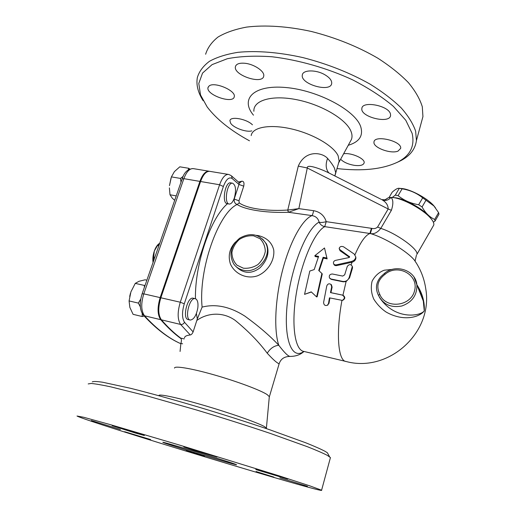 <?xml version="1.0" encoding="UTF-8"?>
<svg xmlns="http://www.w3.org/2000/svg" width="516" height="516" viewBox="0 0 516 516"><rect width="100%" height="100%" fill="white"/><g stroke="black" fill="none" stroke-linecap="round" stroke-linejoin="round"><path stroke-width="0.77" d="M239.037 182.548L239.843 182.877L241.707 181.232L238.482 182.013M184.515 337.98C184.56 336.38 186.476 335.374 190.262 334.955C191.307 334.832 192.262 333.813 193.119 331.904L184.515 322.281C181.942 318.224 181.871 312.064 184.289 303.789L223.376 186.508C226.079 179.368 228.994 176.698 232.129 178.497L231.523 175.904L239.185 182.69L238.979 184.444L243.733 186.186C244.403 182.722 243.733 181.071 241.707 181.232M232.129 178.497L238.979 184.444L234.187 199.053L238.966 200.788L243.733 186.186M233.896 199.195L234.187 199.053C233.948 201.82 234.922 203.639 237.096 204.504L239.263 202.936L238.966 200.788M288.412 212.282L298.848 208.638L287.78 210.044L288.489 212.282L311.967 215.604C302.299 219.519 289.998 241.533 282.536 270.39C275.054 299.216 273.719 330.324 278.788 345.275C274.099 345.752 270.255 348.397 267.236 353.221C271.429 357.782 274.615 360.845 276.802 362.419L279.079 363.954C280.659 358.994 284.316 356.479 290.044 356.414C288.025 356.201 284.271 352.493 278.788 345.275C269.9 335.793 258.58 326.06 244.823 316.082C229.891 306.62 215.656 303.627 202.111 307.11C198.299 269.668 218.242 213.153 237.096 204.504C246.764 210.644 269.92 213.056 288.412 212.282L287.696 210.038C269.965 211.308 248.08 209.238 239.263 202.936M287.78 210.044L298.28 166.113L307.284 167.984C306.523 163.559 320.907 169.087 327.666 172.331L329.202 173.105M335.219 174.279L335.71 172.692L334.484 168.177C333.149 165.436 330.846 162.179 327.576 158.406C322.242 152.323 305.349 149.485 298.28 166.113M251.195 135.585C252.285 127.233 269.707 123.898 291.405 128.91C313.089 133.844 333.833 146.054 338.148 155.845L339.147 161.076L338.477 163.346M334.878 175.969L339.147 161.076M153.046 262.444C152.555 258.819 152.981 255.007 154.323 251.015L153.078 262.354M159.779 243.126L157.554 245.487L154.323 251.015C155.516 247.693 157.038 245.274 158.883 243.771M159.431 244.107L158.741 243.965M154.826 257.342L153.516 257.071M158.864 245.751L157.554 245.487M154.032 259.613L153.336 259.464M262.534 238.96L265.269 242.449C258.664 233.806 250.163 232.368 239.759 238.128C230.607 245.816 228.62 254.459 233.787 264.063C236.135 267.262 239.327 269.307 243.371 270.203C258.103 274.028 273.222 254.756 265.269 242.449L266.462 243.926C269.778 252.06 267.611 260.032 259.967 267.849C251.447 274.222 243.475 273.796 236.038 266.559M235.554 241.927C229.562 248.364 227.84 255.71 230.394 263.96C234.883 274.067 246.835 279.517 257.581 275.789C268.049 271.448 274.983 259.851 273.706 249.854C271.835 242.501 266.811 237.766 258.639 235.664L256.394 235.335M392.25 197.486L395.314 195.113L398.094 195.641C403.873 200.356 410.73 203.394 418.676 204.742L422.075 206.955C425.352 212.908 429.544 217.075 434.666 219.448L435.078 220.99L433.35 222.157M401.151 188.482L402.164 188.572C410.704 189.366 427.087 198.144 433.569 205.458L435.433 207.767M435.078 220.99L438.981 214.211L438.587 212.637L433.95 205.987L422.688 197.834C416.747 193.087 409.878 190.082 402.093 188.824L399.242 188.314C397.804 187.992 395.462 189.275 392.218 192.152L389.025 197.576M434.666 219.448L438.587 212.637M422.075 206.955L426.081 200.053M418.676 204.742L422.688 197.834M398.094 195.641L402.093 188.824M395.314 195.113L399.3 188.321M393.895 197.634L394.85 197.712C403.88 198.434 422.372 208.4 429.228 216.288L431.35 219.036M234.367 197.912C233.026 201.756 231.42 203.801 229.549 204.052L229.252 204.039C223.609 203.891 227.079 181.974 232.568 183.199C235.767 185.025 236.36 189.927 234.367 197.912M229.085 204.014L227.227 203.678C221.564 203.523 225.021 181.632 230.542 182.858L230.71 182.883M193.119 331.904L197.305 318.952L202.111 307.11M190.088 319.997L188.217 319.559C182.09 319.023 187.244 296.565 193.107 298.196L193.306 298.242M188.205 169.861L188.811 168.3L189.74 169.029M180.993 182.219L180.51 178.433L183.199 176.304M188.811 168.3L179.807 166.816L174.421 171.602L171.409 176.878L169.48 185.637L171.028 178.014M169.39 187.889L170.003 194.777L172.312 198.215L174.685 200.324M180.51 178.433L171.409 176.878M176.227 195.893L170.003 194.777M196.177 299.125C197.763 300.647 198.312 303.582 197.815 307.929C196.344 315.553 193.829 319.591 190.281 320.049C184.186 319.52 189.346 297.035 195.177 298.661L196.177 299.125M144.286 287.593L144.499 285.464L145.067 285.361M140.326 306.852L138.352 303.098L140.752 299.028M144.235 316.05L142.235 316.527L142.203 313.483M146.867 280.182L145.131 279.795L139.004 281.297L135.256 283.381L130.929 291.843L129.084 300.931L129.858 307.388L133.083 314.328L142.235 316.527M129.69 296.429L130.445 293.34M144.499 285.464L135.256 283.381M138.352 303.098L129.084 300.931M209.896 171.364L209.586 171.312C206.129 171.241 203.123 174.64 200.569 181.509L160.85 297.771C157.909 307.626 158.089 314.986 161.392 319.836C167.816 327.202 174.24 333.278 180.665 338.07C181.567 339.051 181.645 340.824 180.897 343.385L180.071 351.473M181.142 338.741C174.337 333.82 167.526 327.466 160.708 319.675C157.406 314.818 157.219 307.465 160.16 297.609L199.898 181.4C202.446 174.531 205.458 171.131 208.922 171.202L209.406 171.293M335.6 260.361C334.071 260.838 333.349 261.773 333.439 263.186C333.833 264.521 334.807 265.076 336.355 264.85L351.319 261.509C354.066 260.722 355.543 259.174 355.756 256.878L354.221 254.072L343.585 246.822C341.366 246.003 339.902 246.513 339.18 248.344L339.909 249.667L349.655 256.858L348.958 257.581L335.6 260.361M333.684 263.857L333.71 263.921C334.104 265.237 335.077 265.792 336.638 265.585L352.035 262.257C354.466 261.399 355.756 259.941 355.917 257.897L355.769 256.942M349.461 257.31L340.05 250.744L339.231 248.764M328.505 303.505L327.383 305.266C325.08 305.982 323.816 305.04 323.603 302.453L326.77 285.922C327.692 283.806 329.085 283.303 330.943 284.413L331.678 286.935L330.466 292.598L342.372 295.1C345.004 296.906 344.965 298.674 342.263 300.383L329.46 297.848L328.505 303.505L329.008 303.298L327.492 305.214M330.808 284.297L331.382 284.684L332.111 287.141L330.924 292.662L342.953 295.191C345.443 297.023 345.372 298.732 342.74 300.312L342.592 300.338M329.911 297.945L329.008 303.298M330.924 292.662L330.466 292.598M332.388 274.002C329.763 274.177 328.808 275.505 329.511 277.982L331.02 279.027L342.888 281.446C345.972 281.736 348.074 280.382 349.209 277.389L352.318 266.437C350.886 264.024 349.203 264.024 347.274 266.437L344.682 274.835L342.695 276.079L332.388 274.002M330.027 278.563L331.407 279.414L343.256 281.826L346.088 281.601L349.538 277.892L352.473 268.159L352.363 266.566M311.245 291.882L304.55 294.352L309.8 271.042L314.205 269.584L318.598 256.407L314.85 255.678L324.506 247.977L326.88 258.019L323.106 257.284L318.74 270.494L321.894 273.486L316.63 296.926L311.245 291.882M311.38 292.011L304.55 294.352M321.894 273.486L322.274 273.957L317.14 296.823L316.63 296.926M326.002 254.304L327.138 258.864L323.371 258.129L319.146 270.881M323.371 258.129L323.106 257.284M327.138 258.864L326.88 258.019M318.32 257.142L315.128 256.517L314.85 255.678M384.33 273.525L381.014 276.518L384.33 273.525L385.142 274.254C397.739 263.263 418.992 274.789 414.574 290.689C410.807 306.801 385.465 309.219 379.75 294.262L378.486 295.404C383.233 304.472 391.005 308.007 401.796 306.001C412.168 302.228 417.199 295.146 416.876 284.761L414.038 277.092M381.014 276.518C375.964 282.31 375.119 288.605 378.486 295.404M418.347 288.489L423.307 301.073L424.268 310.89C420.063 316.521 394.308 320.036 379.421 297.319M327.576 158.406C325.493 164.056 325.757 168.693 328.357 172.312L328.898 172.95M334.994 175.279L335.303 174.137M313.625 210.683C313.077 213.36 312.522 215.004 311.967 215.604C315.882 216.281 318.256 218.468 319.082 222.177C320.739 222.693 323.126 222.519 326.228 221.661L324.719 226.64L369.933 233.503L371.391 228.317L326.228 221.661C324.306 215.572 320.107 211.915 313.625 210.683L298.848 208.638L307.284 167.984L388.187 208.974L377.583 227.021C376.022 228.478 374.126 228.936 371.888 228.395L370.378 233.58C384.014 237.302 407.247 251.298 414.335 260.058L416.812 263.818M392.25 269.41L384.239 270.203C378.963 272.216 374.913 275.892 372.088 281.22C370.656 287.283 371.23 293.275 373.816 299.203C377.19 304.498 381.285 308.774 386.103 312.032C403.596 322.023 419.753 317.153 424.268 310.89C424.797 301.834 422.327 293.114 416.87 284.716M354.976 254.762C360.4 242.268 365.386 235.186 369.933 233.503L370.378 233.58C373.99 234.322 377.46 232.593 380.789 228.395L377.583 227.021M382.375 199.995C386.168 202.246 388.109 205.239 388.187 208.974L391.399 210.302C393.437 203.878 393.308 199.589 391.012 197.428L388.322 197.738L385.02 199.802L381.698 199.595L382.375 199.995C385.613 201.059 388.49 200.202 391.012 197.428L392.766 197.538C402.59 198.325 422.856 209.238 430.331 217.849C433.111 220.964 434.246 223.37 433.75 225.073L416.857 254.446C419.276 249.854 396.385 233.193 380.789 228.395L391.399 210.302M381.137 199.311L327.673 172.331L328.357 172.312L329.079 173.041M388.322 197.738L385.665 199.595M433.266 225.905L433.75 225.073M174.524 368.108C174.176 365.554 191.249 368.334 214.301 374.919C237.315 381.479 260.774 390.296 267.23 394.65L269.378 396.707L279.24 363.451M196.873 320.436C206.245 313.464 221.854 310.903 235.135 320.333C248.151 330.956 258.851 341.921 267.236 353.221M328.305 454.454L327.402 452.803L325.203 451.384C321.01 449.172 314.534 446.308 305.762 442.793L269.868 429.802C247.428 422.198 223.305 414.516 197.493 406.769C171.944 399.229 149.634 393.069 130.561 388.296L102.671 382.24C96.918 381.401 93.454 381.279 92.28 381.872M269.378 396.707L269.255 397.288M249.473 140.804C230.742 130.606 216.649 119.344 207.206 107.012L200.518 94.957L198.789 83.437L202.543 73.091L212.082 64.629L227.311 58.727C240.127 56.231 255.052 55.58 272.087 56.773C298.609 59.946 327.163 68.112 352.538 79.806C368.618 88.107 382.233 96.963 393.392 106.373L405.789 120.28L412.149 133.405C414.98 146.163 410.162 155.722 397.707 162.095C382.543 169.3 362.284 171.447 336.942 168.545M209.032 86.037C214.114 81.27 236.212 90.655 234.258 96.679C233.419 104.367 206 94.97 207.987 87.649L209.032 86.037M244.939 63.281C254.233 64.145 264.927 71.505 263.728 76.026C262.786 84.979 233.238 75.246 235.419 66.68C236.186 63.939 239.36 62.804 244.939 63.281M324.706 74.659C329.576 77.529 331.911 80.425 331.704 83.353C330.917 92.925 300.248 84.25 302.318 75.059C302.673 69.795 315.811 69.46 324.706 74.659M390.425 113.894L390.58 115.403C390.077 124.311 360.116 117.055 361.871 108.495C362 100.549 388.632 105.509 390.425 113.894M398.036 151.098C390.902 154.278 372.752 147.505 373.984 142.081C374.126 134.495 402.216 141.081 400.668 148.382L398.036 151.098M343.63 153.755C351.222 152.446 365.225 158.67 364.154 162.817C363.419 165.236 360.097 166.075 354.208 165.333C348.158 164.249 343.63 162.224 340.631 159.251M251.795 130.883C246.332 132.528 233.484 127.871 230.633 123.189L229.923 120.744C230.175 115.939 246.725 118.886 252.44 124.814M88.191 383.923L91.151 383.459C95.292 383.82 101.82 384.942 110.727 386.839L147.453 396.024L196.016 409.852C222.609 417.844 247.461 425.732 270.565 433.511L307.459 446.74C316.456 450.294 323.08 453.171 327.344 455.376L330.44 457.589L321.591 490.2L309.935 485.904L279.053 475.829L179.052 444.934L109.902 424.513L83.727 417.276L77.019 416.031C88.617 422.236 328.163 494.915 321.591 490.2M234.38 463.871L236.47 464.671C240.321 466.638 164.849 443.741 163.101 442.425C158.019 440.213 222.667 459.653 234.38 463.871M120.409 429.512L91.332 420.546L120.409 429.512M135.547 433.092L112.191 425.706C110.011 424.668 144.016 435.033 144.377 435.517L135.547 433.092M194.139 450.391L183.915 447.011C181.522 445.888 216.481 456.479 217.004 457.041L194.139 450.391M256.652 469.805L255.891 469.502C253.582 468.444 287.206 478.577 287.735 479.106L256.652 469.805M279.84 477.848L307.407 486.285L279.84 477.848M256.084 471.527L273.867 477.107L256.084 471.527M204.51 456.221L186.16 450.829L204.51 456.221M150.633 439.555L124.62 431.705L150.633 439.555M397.139 162.385L400.577 160.773C409.962 155.98 415.245 149.253 416.425 140.591L415.644 131.238C413.155 123.84 408.362 116.087 401.287 107.986C392.902 99.827 382.524 91.893 370.153 84.185C349.913 72.788 327.537 63.932 303.04 57.624C279.124 52.245 256.529 50.478 237.986 52.322C226.46 54.174 216.959 57.16 209.47 61.294C203.246 65.971 199.215 71.369 197.364 77.49C196.041 84.785 197.963 92.506 203.117 100.659M421.03 123.614L422.933 116.616L422.307 106.786C419.947 99.046 415.303 90.984 408.388 82.605C400.171 74.181 389.973 66.035 377.777 58.166C357.82 46.563 335.697 37.668 311.406 31.482C287.676 26.271 265.192 24.82 246.674 27.084C235.141 29.231 225.602 32.54 218.049 37.017C211.741 42.035 207.6 47.775 205.626 54.244M243.346 268.191L236.947 265.147C233.658 261.657 231.981 257.42 231.923 252.421C232.942 247.409 235.412 243.088 239.34 239.45C243.855 236.625 248.615 235.406 253.62 235.812L260.038 238.727C263.399 242.133 265.153 246.358 265.295 251.395C264.327 256.484 261.844 260.89 257.852 264.598C253.24 267.469 248.409 268.662 243.346 268.191M196.396 313.522L197.305 318.952M227.492 203.723C210.67 217.92 194.874 263.437 195.435 298.725M143.551 315.308C155.993 328.815 168.403 338.283 180.794 343.701C168.835 338.393 156.741 329.098 144.532 315.798L143.203 314.915C139.675 309.916 139.314 302.886 142.113 293.836L143.796 293.862L183.857 178.659L182.122 178.981L142.139 293.772M199.898 181.4L183.857 178.659C186.437 171.854 189.514 168.493 193.094 168.59L193.41 168.642M160.708 319.675L144.532 315.798C141.087 310.948 140.842 303.634 143.796 293.862L160.16 297.609M336.638 265.585L336.355 264.85M351.531 262.38L351.319 261.509M340.05 250.744L339.909 249.667M349.551 257.194L349.409 256.42M332.111 287.141L331.678 286.935M331.407 279.414L331.02 279.027M343.256 281.826L342.888 281.446M349.538 277.892L349.209 277.389M352.473 268.159L352.222 267.411M379.75 294.262C376.029 286.438 377.828 279.769 385.142 274.254M352.035 262.257L351.125 264.831M346.088 281.601L342.953 295.191M341.947 300.415C335.735 333.878 338.186 361.148 346.088 361.49C388.322 373.087 433.343 332.839 425.79 289.018C424.281 278.447 420.463 268.791 414.335 260.058L415.161 260.741L416.425 255.188M371.888 228.395L371.391 228.317M345.462 361.342L303.866 351.428C291.888 360.355 283.278 339.38 287.354 302.879C291.276 266.45 306.955 227.962 319.082 222.177C320.301 224.608 322.178 226.098 324.719 226.64C314.567 231.916 301.512 261.599 296.326 293.378C291.056 325.177 294.959 350.345 303.879 351.435M266.353 428.538L266.411 428.003L263.986 426.332C256.581 422.314 229.639 412.865 203.375 405.208C177.072 397.533 158.077 393.547 158.98 395.624M253.885 111.282C253.066 100.407 271.784 94.647 296.861 99.736C321.907 104.709 346.436 119.415 351.003 131.38C352.189 134.354 352.338 137.043 351.435 139.449L350.377 141.384M348.242 145.299C359.407 141.919 363.535 135.637 360.632 126.465C355.15 110.198 317.527 90.106 285.529 87.494C253.44 84.624 239.966 99.111 253.472 115.171M182.593 343.804L180.897 343.385M184.199 338.935L180.665 338.07M184.515 322.281C183.651 323.945 182.341 324.661 180.594 324.435L190.262 334.955M184.289 303.789L180.278 302.221C177.356 312.18 177.465 319.585 180.594 324.435L161.392 319.836M223.376 186.508L219.597 184.754L180.278 302.221L160.85 297.771M228.691 174.466L231.065 175.537M209.586 171.312L228.369 174.408C225.04 174.369 222.119 177.814 219.597 184.754L200.569 181.509M402.164 188.572L399.242 188.314M433.569 205.458L433.95 205.987M230.542 182.858L232.568 183.199M193.107 298.196L195.177 298.661M182.161 178.865C184.16 172.325 187.805 168.9 193.094 168.59L208.922 171.202M355.917 257.897L355.756 256.878M327.383 305.266L327.924 305.001M342.74 300.312L342.263 300.383M330.943 284.413L331.382 284.684M352.57 267.224L352.318 266.437M384.343 273.512C395.495 263.489 415.593 270.139 416.876 284.761L423.307 301.073L422.32 297.319C422.307 297.222 421.146 293.294 418.353 288.515M394.85 197.712L392.766 197.538M429.228 216.288L430.331 217.849M290.044 356.414C295.765 356.408 300.409 354.756 303.995 351.46M269.326 396.559L266.353 428.603M338.78 162.643L351.435 139.449M327.402 452.803L329.576 456.776M397.707 162.095L400.577 160.773M422.933 116.616L416.425 140.591M208.225 86.978L207.987 87.649M235.715 65.816L235.419 66.68"/></g></svg>
